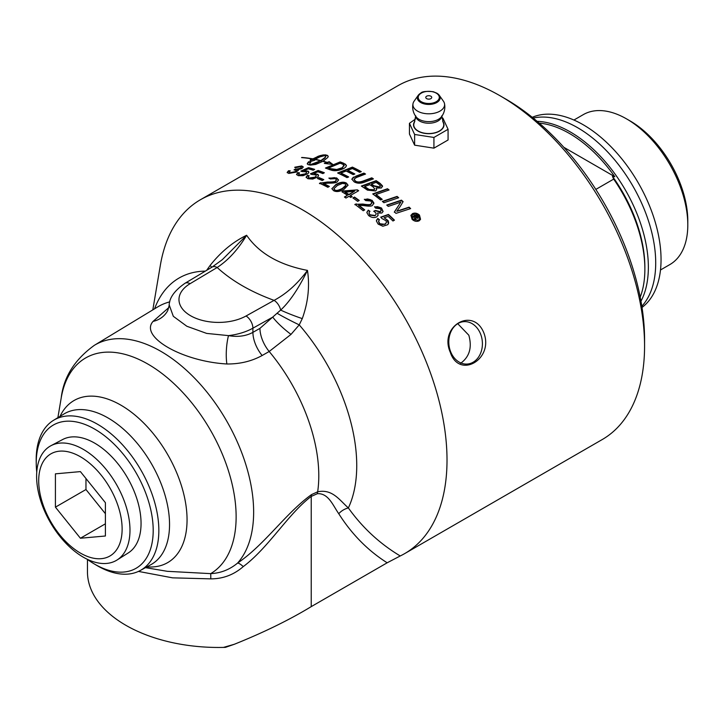<?xml version="1.0" encoding="UTF-8"?>
<svg xmlns="http://www.w3.org/2000/svg" width="724" height="724" viewBox="0 0 724 724"><rect width="100%" height="100%" fill="white"/><g stroke="black" fill="none" stroke-linecap="round" stroke-linejoin="round"><path stroke-width="1.09" d="M532.231 117.297A110.057 63.54 60 0 1 625.301 163.334A110.057 63.54 60 0 1 642.016 307.456M537.108 121.324A110.428 63.757 60 0 1 570.277 131.931A110.428 63.757 60 0 1 648.36 267.183A110.428 63.757 60 0 1 640.966 301.211M641.826 306.252A110.428 63.757 -120 0 0 655.709 262.948A110.428 63.757 -120 0 0 577.616 127.695A110.428 63.757 -120 0 0 533.172 118.066M640.206 297.184A110.428 63.757 -120 0 0 644.867 269.201A110.428 63.757 -120 0 0 613.681 179.109L595.825 189.417M573.924 120.039L583.309 114.618A86.563 49.983 60 0 1 626.586 118.908L626.586 118.908A86.563 49.983 60 0 1 687.8 224.929A86.563 49.983 60 0 1 669.872 264.559L660.487 269.98M626.586 118.908L630.088 120.926L626.586 118.908M687.8 224.929L687.8 220.892A81.622 47.123 -120 0 0 630.088 120.926M563.797 147.28L614.83 176.737A254.251 146.791 180 0 1 612.45 176.375L613.681 179.109M539.208 123.116A109.197 63.042 60 0 1 614.83 176.737M612.45 176.375A107.957 62.327 60 0 1 644.867 267.183L644.867 269.201M234.268 644.297L223.472 647.41A63.178 36.481 0 0 0 225.454 647.356L234.268 644.297C263.726 632.459 289.383 619.907 311.229 606.631L387.159 562.792L400.236 555.96C379.792 543.724 362.507 527.715 348.362 507.94C339.42 500.012 332.361 488.763 317.673 491.795A1916.301 1109.068 -60 0 1 311.528 494.592C285.718 513.144 264.713 544.765 237.562 563.091C229.644 569.643 220.684 573.164 210.693 573.634L167.316 571.317L145.452 567.652M87.459 559.471L87.459 571.788A131.08 75.685 0 0 0 223.472 647.41M138.456 571.408L172.565 577.842L210.775 578.865C223.037 578.856 233.861 574.775 243.255 566.602C268.622 547.67 288.034 513.995 311.229 496.411L311.229 606.631M243.255 566.602A14.842 3.566 -127.8 0 0 237.562 563.091A131.261 75.785 -120 0 0 219.571 409.431A131.261 75.785 -120 0 0 94.391 345.294C74.672 359.538 63.612 377.104 61.196 398.01A124.655 71.966 -120 0 1 155.723 368.987A124.655 71.966 -120 0 1 236.133 516.8A124.655 71.966 -120 0 1 210.693 573.634A14.842 0.652 -87.7 0 1 210.775 578.865M311.528 494.592A14.842 9.521 -113.8 0 0 311.229 496.411A1721.355 993.826 120 0 0 317.365 493.696C328.47 492.999 332.986 505.524 338.76 513.723C351.783 534.24 367.91 550.593 387.159 562.792M168.837 307.555L153.081 321.384C139.234 336.633 182.086 361.448 226.865 363.982C239.87 364.1 251.626 361.276 262.142 355.511L269.183 351.493A132.845 76.699 -120 0 1 317.673 491.795A14.842 9.475 -114.1 0 0 317.365 493.696M277.292 313.374A24.734 1.575 26.6 0 0 299.229 324.877L302.279 318.605C308.143 302.288 309.863 286.224 307.465 270.396C298.668 288.442 289.736 301.673 280.668 310.08L259.943 328.361A24.734 13.883 -119.7 0 0 269.183 351.493L291.003 334.398L299.229 324.877A147.162 84.961 -120 0 1 348.362 507.94A14.842 11.448 -29 0 0 338.76 513.723M222.295 259.69L246.622 235.273C258.921 253.237 279.202 264.948 307.465 270.396C297.564 283.808 286.433 293.79 274.079 300.36L246.033 315.999A39.576 22.851 180 0 1 190.557 315.718A39.576 22.851 180 0 1 190.077 283.69L217.155 267.5C228.277 260.215 238.096 249.472 246.622 235.273C233.019 241.861 220.865 251.907 210.141 265.409A24.734 3.167 -141.2 0 1 211.68 267.328M259.943 328.361L252.902 332.37C245.87 336.153 237.734 337.23 228.494 335.619L206.666 333.411L186.855 326.262L173.317 316.307L169.226 305.003M302.279 318.605A24.734 2.471 -159.9 0 1 280.668 310.08A9.892 5.611 -119.1 0 0 274.079 300.36C250.83 291.872 231.861 280.921 217.164 267.509A9.892 5.81 59.1 0 0 212.078 267.084L222.331 259.663M210.141 265.409L206.639 270.342M291.003 334.398A24.734 4.869 39.3 0 1 272.767 317.112L252.902 328.189A9.892 5.611 -119.1 0 0 246.033 315.999M167.488 311.003L167.769 310.496A24.734 22.399 27.6 0 1 153.081 321.384M262.142 355.511A24.734 13.874 -119.7 0 1 252.902 332.37L252.902 328.189A49.467 28.562 0 0 1 228.494 335.619A24.734 7.05 -86.2 0 0 226.865 363.982M400.236 555.96A204.295 117.949 -120 0 0 404.707 553.589A204.295 117.949 -120 0 0 404.707 317.691A204.295 117.949 -120 0 0 200.412 199.743A204.295 117.949 -120 0 0 160.33 265.391L152.818 309.872M93.677 563.58L96.428 565.218A86.726 50.074 -120 0 0 140.347 570.458A86.726 50.074 -120 0 0 158.846 530.457A86.726 50.074 -120 0 0 120.637 442.807A86.726 50.074 -120 0 0 53.621 420.255A86.726 50.074 -120 0 0 36.2 460.907L36.245 464.102A82.699 47.748 60 0 1 94.201 428.834A82.699 47.748 60 0 1 153.198 530.421A82.699 47.748 60 0 1 93.677 563.58A82.699 47.748 60 0 1 87.016 559.154M36.752 472.084A82.699 47.748 60 0 1 36.245 464.102M51.006 445.676L62.68 439.513A65.531 37.829 60 0 1 94.717 443.16A65.531 37.829 60 0 1 137.334 500.248A65.531 37.829 60 0 1 128.193 552.982L117.026 560.014A66.029 38.119 -120 0 0 126.229 506.872A66.029 38.119 -120 0 0 83.287 449.351A66.029 38.119 -120 0 0 51.006 445.676A66.029 38.119 -120 0 0 39.965 498.329A66.029 38.119 -120 0 0 83.287 557.172A66.029 38.119 -120 0 0 117.026 560.014M644.568 346.018L644.568 339.547A196.376 113.378 -120 0 0 505.705 99.034L500.112 95.803A204.295 117.949 60 0 1 644.568 346.018A204.295 117.949 60 0 1 602.259 439.531L404.707 553.589M200.412 199.743L397.965 85.685A204.295 117.949 60 0 1 500.112 95.803M415.214 216.232L415.087 216.539A203.797 117.668 60 0 1 415.395 216.847L417.051 217.698L416.59 215.924A204.295 117.949 -120 0 0 416.291 215.616L415.214 216.232A204.295 117.949 60 0 1 415.522 216.539L417.268 217.336M457.722 323.682L468.826 335.221C472.247 347.529 469.487 356.905 460.545 363.358M450.563 351.529A21.268 16.779 84.9 0 0 467.496 364.036A21.268 16.779 84.9 0 0 480.636 334.162A21.268 16.779 84.9 0 0 463.704 321.664A21.268 16.779 84.9 0 0 450.563 351.529M483.904 333.022C493.976 359.357 459.224 379.421 450.328 352.407C438.581 326.225 473.342 306.152 483.904 333.022M426.653 98.636A2.968 1.71 0 0 0 431.269 98.337A2.968 1.71 0 0 0 429.748 95.803A2.968 1.71 0 0 0 427.766 95.803A2.968 1.71 0 0 0 426.653 98.636M415.712 115.804L414.318 122.537A14.996 8.661 0 0 0 418.155 131.008A14.996 8.661 0 0 0 436.337 132.356A14.996 8.661 0 0 0 443.197 122.537L441.794 115.804M414.852 121.288A15.24 8.797 0 0 0 417.983 131.107A15.24 8.797 0 0 0 437.405 132.13A15.24 8.797 0 0 0 442.663 121.288M441.875 117.822L442.898 118.139L448.075 129.288L448.075 139.985L433.929 148.158L414.617 145.162L409.44 134.012L409.44 123.306L415.458 119.062M420.689 93.188A11.412 6.588 0 0 0 418.182 95.369L414.074 101.215A15.838 9.15 0 0 0 413.033 103.541A15.838 9.15 0 0 0 417.558 111.125A15.838 9.15 0 0 0 435.703 112.872A15.838 9.15 0 0 0 444.482 103.541A15.838 9.15 0 0 0 443.432 101.215L439.323 95.369A11.412 6.588 0 0 0 436.825 93.188M444.482 103.541A16.073 16.073 0 0 1 441.188 117.089L441.188 117.089A13.756 7.937 180 0 1 419.033 119.306A13.756 7.937 180 0 1 416.327 117.089A16.073 16.073 0 0 1 413.033 103.541M414.617 145.162L414.617 134.465L409.44 123.306M448.075 129.288L433.929 137.451L414.617 134.465M433.929 137.451L433.929 148.158M80.409 553.082A58.988 34.055 60 0 1 44.291 459.984A58.988 34.055 60 0 1 116.537 501.696A58.988 34.055 60 0 1 80.409 553.082M55.422 507.153L55.422 473.84L80.409 471.605L105.396 502.691L105.396 536.004L80.409 538.24L55.422 507.153L85.966 489.524L105.396 513.696M85.966 478.51L85.966 489.524M80.409 538.24L105.396 523.814M418.526 220.096L419.621 218.901L418.743 215.499L413.006 214.395L411.875 215.68L412.807 218.929L418.4 220.386L419.549 219.046M414.517 219.091L414.789 216.784A204.295 117.949 -120 0 0 414.599 216.594L412.988 217.517A204.295 117.949 -120 0 0 412.246 216.757L416.173 214.494A204.295 117.949 60 0 1 416.915 215.254L418.074 216.458L418.019 218.186L415.938 217.797L415.422 220.042A204.295 117.949 -120 0 0 414.508 219.082L414.87 218.322M344.905 191.905A204.295 117.949 60 0 1 348.887 194.439L354.624 191.127L344.896 192.294A203.797 117.668 60 0 1 348.859 194.828L354.624 191.127M342.515 183.407L337.42 185.444L333.918 188.692L334.75 189.86C335.954 190.955 338.533 190.439 342.488 188.321L345.991 185.063L345.14 183.842L342.515 183.407M340.126 163.208A4877.995 3761.053 122.4 0 0 328.723 167.932A204.295 117.949 60 0 1 330.633 168.656L336.76 169.488L342.398 167.633L343.9 164.918L342.271 164.049A204.295 117.949 -120 0 0 340.126 163.208M344.262 165.769L343.9 164.918M376.109 182.367A4785.839 3039.922 135.3 0 0 371.457 184.041A204.295 117.949 60 0 1 374.064 185.815L379.729 186.955L380.408 186.086L378.833 184.24A204.295 117.949 -120 0 0 376.109 182.367M369.783 184.656A4948.857 3159.174 134.7 0 0 364.679 186.511A204.295 117.949 60 0 1 367.557 188.448L369.177 189.471L373.937 189.76L374.706 188.837L373.023 186.864A204.295 117.949 -120 0 0 369.783 184.656M378.145 224.105L376.399 221.055L377.774 218.44A205.697 125.035 54.8 0 1 379.485 219.797L378.562 221.046L379.792 223.68L382.453 224.639L385.087 224.006L386.408 222.558L386.145 220.793L381.937 218.53A207.879 108.274 -112.2 0 0 380.724 217.137A5958.276 2937.648 -38.1 0 1 388.444 214.44A204.295 117.949 60 0 1 394.453 220.141L392.969 221.001A204.295 117.949 -120 0 0 388.145 216.413A5225.687 2570.58 143 0 0 384.073 217.77L388.2 220.748L388.661 222.956L387.811 224.675L382.851 226.241L378.145 224.105M358.579 205.082A204.295 117.949 60 0 1 364.715 209.888L363.213 210.747A204.295 117.949 -120 0 0 354.932 204.349L362.851 204.05C367.43 204.811 370.109 204.829 370.887 204.114L371.801 202.602L370.733 201L365.738 200.593A206.44 108.329 -114.5 0 0 364.308 199.308L372.064 200.286L373.901 203.037L372.435 205.408C371.539 206.34 368.543 206.385 363.457 205.535L358.525 205.453A203.797 117.668 60 0 1 364.416 210.06M323.157 183.362A204.295 117.949 60 0 1 329.366 186.439L327.863 187.308A204.295 117.949 -120 0 0 319.492 183.226L327.429 182.032C332.044 182.077 334.732 181.769 335.511 181.118L336.416 179.805L335.33 178.656L330.307 178.946A206.44 105.279 -115.7 0 0 328.868 178.113L336.651 177.932L338.533 179.905L337.085 181.968C336.189 182.81 333.185 183.199 328.044 183.127L323.185 183.778A203.797 117.668 60 0 1 329.004 186.656M307.908 178.728L306.098 177.19L307.456 175.308A205.697 129.976 56.7 0 1 309.193 175.76L308.216 177.145L309.184 177.986L314.94 177.172L316.252 175.977L315.945 174.927L311.646 174.439A207.879 100.31 -115.3 0 0 310.415 173.851A5958.276 4644.388 -61.2 0 1 318.144 170.484A204.295 117.949 60 0 1 324.361 172.746L322.868 173.606A204.295 117.949 -120 0 0 317.881 171.76A5225.687 4078.247 120.3 0 0 313.791 173.498L318.026 174.457L318.56 175.661L317.736 177.018L312.732 179.063L307.908 178.728M298.333 170.538L297.7 169.706L296.831 172.004L288.776 173.443L287.147 172.43L288.55 170.719A207.77 138.809 55.8 0 1 290.224 170.837L289.184 172.176L290.08 172.701L295.22 171.669L296.252 170.221L294.116 169.669L300.442 168.23L301.311 167.335L300.451 166.683L295.98 167.624A210.919 92.229 -115.2 0 0 294.795 167.217L301.7 165.941L303.266 166.909L301.944 168.574L297.7 169.706L298.324 170.303M383.946 202.72A204.295 117.949 -120 0 0 382.344 201.399A4888.376 2687.859 -39.5 0 1 397.087 196.403A204.295 117.949 60 0 1 398.68 197.752A4888.376 2650.564 140.9 0 0 383.946 202.72M367.412 190.113A204.295 117.949 -120 0 0 361.367 186.059A4888.376 3145.545 -45.5 0 1 376.163 180.665A204.295 117.949 60 0 1 380.055 183.326L382.507 185.896L381.34 188.005L376.145 188.077L376.67 189.579L375.602 190.955L367.412 190.113M346.986 177.606A204.295 117.949 -120 0 0 337.637 172.991A4888.376 3593.031 -53.4 0 1 352.425 167.108A204.295 117.949 60 0 1 361.303 171.651L359.62 172.294A204.295 117.949 -120 0 0 352.371 168.556A4824.971 3511.282 127.5 0 0 347.755 170.375A204.295 117.949 60 0 1 354.86 173.986L353.185 174.638A204.295 117.949 -120 0 0 346.081 171.036A4911.227 3589.918 127 0 0 340.941 173.072A204.295 117.949 60 0 1 348.669 176.955L346.986 177.606M329.782 169.669A204.295 117.949 -120 0 0 325.438 168.049A4888.376 3793.86 -58.2 0 1 340.199 161.905A204.295 117.949 60 0 1 343.846 163.325L346.434 165.47L345.828 166.972L343.972 168.402C339.447 170.538 335.447 171.19 331.972 170.348L329.782 169.669M332.796 164.411L324.325 163.407L326.832 162.538A204.295 117.949 -120 0 0 322.832 161.362L315.709 164.439L310.406 165.117A204.295 117.949 -120 0 0 308.153 164.61L307.248 163.642L308.533 161.778A204.295 117.949 60 0 1 310.768 162.221L309.492 164.113L309.646 164.665L310.696 164.529L320.56 160.764A204.295 117.949 -120 0 0 314.84 159.452L315.13 159.289A204.295 117.949 60 0 1 320.841 160.601L325.004 157.497L325.891 155.289L319.836 156.909L313.745 159.986A204.295 117.949 60 0 1 314.868 160.221L310.071 161.615L310.397 159.361A204.295 117.949 60 0 1 311.51 159.561L319.166 155.877L325.094 154.827A204.295 117.949 60 0 1 327.348 155.343L328.28 156.321L327.782 157.47L323.112 161.199A204.295 117.949 60 0 1 327.221 162.402L329.221 161.714L332.796 164.411M301.555 157.606L301.845 157.443A204.295 117.949 60 0 1 312.551 158.8L312.261 158.963A204.295 117.949 -120 0 0 301.555 157.606M355.837 176.185A4921.77 3396.393 -49.2 0 1 363.91 173.108A204.295 117.949 60 0 1 365.557 174.05A4906.566 3356.998 131.3 0 0 356.47 177.489L354.081 179.1L355.43 181.027C357.167 182.321 359.9 182.258 363.638 180.837A4874.936 3214.108 -46.7 0 1 371.783 177.823A204.295 117.949 60 0 1 373.421 178.873A4877.19 3183.636 133.8 0 0 364.742 182.068C360.697 183.652 357.167 183.588 354.163 181.851L351.846 179.163L353.285 177.271L355.846 176.593A4932.73 3402.89 -49.3 0 1 363.919 173.516A203.797 117.668 60 0 1 365.131 174.213M380.553 199.951A204.295 117.949 -120 0 0 372.724 193.914A4888.376 2905.213 -42.2 0 1 387.494 188.738A204.295 117.949 60 0 1 389.105 189.969A4883.851 2863.99 138.3 0 0 376.018 194.53A204.295 117.949 60 0 1 382.227 199.372L380.553 199.951M388.272 206.403A204.295 117.949 -120 0 0 386.725 205.064A4888.376 2584.707 -38.4 0 1 401.449 200.15A204.295 117.949 60 0 1 403.123 201.634A1264.231 169.525 113.7 0 0 400.472 206.032L396.77 211.299L400.517 209.96A4935.779 2404.142 -36.3 0 1 409.123 207.155A204.295 117.949 60 0 1 410.644 208.602A4957.518 2387.462 144 0 0 395.983 213.372A204.295 117.949 -120 0 0 394.417 211.906L400.888 202.05L397.241 203.408A4949.119 2588.065 141.8 0 0 388.272 206.403M298.279 175.661L296.514 174.421L297.881 172.593A205.697 130.465 57 0 1 299.591 172.909L298.614 174.24L299.546 174.918L305.275 173.878L306.587 172.728L306.297 171.787L302.053 171.579A207.879 99.523 -115.8 0 0 300.84 171.108A5958.276 4813.089 -65.8 0 1 308.551 167.633A204.295 117.949 60 0 1 314.678 169.362L313.184 170.221A204.295 117.949 -120 0 0 308.27 168.81A5225.687 4228.413 115.8 0 0 304.189 170.602L308.37 171.244L308.877 172.339L308.044 173.597L303.057 175.715L298.279 175.661M322.234 180.538A204.295 117.949 -120 0 0 317.465 178.511L319.04 177.606A204.295 117.949 60 0 1 323.8 179.633L322.234 180.538M331.882 188.801L335.809 184.575C340.144 182.05 343.692 181.561 346.452 183.109L348.036 185.19L344.099 189.272C339.782 191.751 336.244 192.186 333.474 190.602L331.863 188.602M345.963 198.05A204.295 117.949 -120 0 0 344.407 197.018L347.448 195.263A204.295 117.949 -120 0 0 341.945 191.788L343.375 190.964L357.403 189.869A204.295 117.949 60 0 1 358.679 190.711L350.443 195.462A204.295 117.949 60 0 1 352.154 196.611L350.715 197.444A204.295 117.949 -120 0 0 349.004 196.294L345.963 198.05M357.674 201.353A204.295 117.949 -120 0 0 352.905 197.96L354.47 197.055A204.295 117.949 60 0 1 359.249 200.448L357.674 201.353M368.597 215.526L366.878 212.648L368.235 210.15A207.77 130.809 51.9 0 1 369.964 211.299L368.978 212.766L369.892 214.793L375.086 215.462L375.982 214.603L376.1 213.263L373.901 211.127L375.43 210.476L380.299 211.643L381.159 210.412L380.263 208.747L375.729 208.186A210.919 103.369 -110.1 0 0 374.489 206.756L381.512 207.987L383.077 211.471L381.82 213.028L377.548 213.028L378.145 215.236L376.715 216.856C374.1 218.078 371.394 217.634 368.597 215.526M412.327 213.707C414.816 212.612 417.196 213.073 419.468 215.082L420.553 219.318L419.196 220.793C416.752 221.861 414.381 221.372 412.092 219.345L410.915 215.318L412.209 214.014C414.698 212.919 417.069 213.381 419.341 215.381L420.481 219.463M376.462 220.277L377.675 218.775A205.209 124.745 54.8 0 1 379.24 220.015M378.516 221.209L379.304 223.68L384.978 224.322L386.326 222.766M380.924 217.363A5971.742 2942.988 -38.1 0 1 388.345 214.775L388.444 214.44M388.345 214.775A203.797 117.668 60 0 1 394.182 220.295M388.453 223.725L387.059 219.779L384.073 217.77M354.887 204.72L356.199 203.851M356.154 204.222L362.796 204.421C367.367 205.173 370.045 205.191 370.824 204.476L371.738 203.163M364.57 199.543L367.557 198.964L370.48 199.697L372 200.648L373.819 203.788M319.528 183.652L320.759 182.683M320.795 183.109L327.465 182.448C332.063 182.493 334.76 182.186 335.538 181.534L336.407 180.077M329.293 178.357L334.506 177.642L336.678 178.348L338.524 180.176M306.171 177.47L307.528 175.751A205.209 129.696 56.7 0 1 308.804 176.077M308.288 177.362L309.248 178.421L315.003 177.606L316.316 175.742M310.931 174.095A5971.742 4653.727 -61.2 0 1 318.216 170.918L318.144 170.484M318.216 170.918A203.797 117.668 60 0 1 323.936 172.991M318.56 175.579L317.012 174.303L313.791 173.498M287.265 172.746L288.677 171.163A207.281 138.528 55.7 0 1 289.736 171.235M289.31 172.384L290.188 173.145L295.329 172.113L296.315 170.602M294.225 170.122L295.636 168.909M295.745 169.362L300.551 168.674L301.293 167.434M294.912 167.669L301.808 166.384L303.284 167.135M382.634 201.634A4899.254 2692.71 -39.6 0 1 397.005 196.756L397.087 196.403M397.005 196.756A203.797 117.668 60 0 1 398.327 197.869M361.747 186.303A4899.254 3151.463 -45.5 0 1 376.136 181.054L376.163 180.665M376.136 181.054A203.797 117.668 60 0 1 380.019 183.706L382.516 186.656M376.634 189.76L376.145 188.077M371.457 184.041L371.43 184.43A203.797 117.668 60 0 1 374.027 186.195L379.684 187.335L380.372 186.276M364.679 186.511L364.652 186.901A203.797 117.668 60 0 1 367.53 188.837L369.14 189.851L373.901 190.141L374.661 189.018M338.144 173.226A4899.254 3599.99 -53.4 0 1 352.452 167.534L352.425 167.108M352.452 167.534A203.797 117.668 60 0 1 360.869 171.814M354.425 174.158A203.797 117.668 60 0 0 347.782 170.792L347.755 170.375M348.226 177.127A203.797 117.668 60 0 0 340.968 173.498L340.941 173.072M326.035 168.267A4899.254 3801.29 -58.3 0 1 340.253 162.33L340.199 161.905M340.253 162.33A203.797 117.668 60 0 1 343.891 163.751L345.656 164.267M345.701 164.692L346.434 165.687M328.723 167.932L328.777 168.366A203.797 117.668 60 0 1 330.687 169.09L336.805 169.914L342.434 168.058L343.945 165.344M325.592 163.434L326.832 162.538M310.144 165.054L316.288 163.316L320.56 160.764M326.017 155.687L325.103 157.941L320.94 161.045A203.797 117.659 -120 0 0 320.596 160.954M331.375 164.086L329.293 162.158L327.293 162.846A203.797 117.668 -120 0 0 326.859 162.71M328.28 156.321L327.447 155.787A203.797 117.659 -120 0 0 325.945 155.443M325.411 155.325A203.797 117.659 -120 0 0 325.194 155.271L319.275 156.321L311.628 160.004A203.797 117.659 -120 0 0 310.515 159.805L310.18 162.058M313.963 160.457A203.797 117.659 -120 0 0 313.854 160.429L313.745 159.986M310.433 162.574A203.797 117.659 -120 0 0 308.641 162.221L307.365 164.131M313.03 159.171L312.922 158.719M317.718 156.918L317.601 156.465M320.768 155.841L320.66 155.388M322.144 155.488L322.035 155.036M323.366 155.271L323.257 154.818M354.081 179.525L355.43 181.425C357.158 182.72 359.891 182.656 363.629 181.235A4885.778 3220.18 -46.7 0 1 371.765 178.222L371.783 177.823M371.765 178.222A203.797 117.668 60 0 1 373.023 179.018M351.864 179.362L353.294 177.679L355.846 176.593M373.05 194.15A4899.254 2910.561 -42.2 0 1 387.44 189.109L387.494 188.738M387.44 189.109A203.797 117.668 60 0 1 388.743 190.095M381.865 199.498A203.797 117.668 60 0 0 375.964 194.901L376.018 194.53M386.987 205.29A4899.254 2589.323 -38.4 0 1 401.358 200.485L401.449 200.15M401.358 200.485A203.797 117.668 60 0 1 402.96 201.905M409.123 207.155L409.015 207.471A4946.775 2408.332 -36.3 0 0 400.417 210.286L396.77 211.299M409.015 207.471A203.797 117.668 60 0 1 410.309 208.711M394.318 212.241L400.888 202.05M296.605 174.683L297.98 173.036A205.209 130.184 57 0 1 299.157 173.253M298.713 174.448L299.636 175.362L305.356 174.321L306.65 172.502M301.428 171.335A5971.742 4822.826 -65.8 0 1 308.65 168.077L308.551 167.633M308.65 168.077A203.797 117.668 60 0 1 314.207 169.624M308.886 172.212L307.392 171.217L304.189 170.602M317.936 178.701L319.04 177.606M319.085 178.041A203.797 117.668 60 0 1 323.402 179.86M331.909 188.647L335.827 184.982C340.162 182.466 343.701 181.977 346.452 183.516L348.027 185.389M333.936 188.892L334.76 190.267C335.954 191.362 338.533 190.846 342.488 188.72L345.411 186.656L345.972 185.263M344.714 197.218L347.448 195.263M342.271 191.987L343.375 190.964M343.366 191.362L357.403 189.869M357.375 190.258A203.797 117.668 60 0 1 358.353 190.901M351.828 196.801A203.797 117.668 60 0 0 350.416 195.851L350.443 195.462M353.185 198.159L354.47 197.055M354.434 197.435A203.797 117.668 60 0 1 358.932 200.629M366.905 212.15L368.163 210.503A207.281 130.528 51.9 0 1 369.72 211.535M368.95 212.937L369.81 215.137L374.996 215.797L376.073 214.404M373.819 211.471L375.43 210.476M375.349 210.82L380.209 211.987L381.059 210.838M374.706 207.01L377.503 206.675L380.408 207.598L381.43 208.331L383.023 211.634M378.091 215.399L377.548 213.028M410.861 215.471L412.209 214.014M411.811 215.833L412.68 219.227L418.4 220.386M412.39 216.91L416.173 214.494M416.047 214.802L417.938 216.766L417.884 218.485M415.992 218.576L415.938 217.797M415.866 218.874L415.413 220.033M146.9 566.856A93.595 54.038 -120 0 0 187.054 519.778A93.595 54.038 -120 0 0 134.157 414.372A93.595 54.038 -120 0 0 60.02 416.372M140.347 570.458L150.981 564.62A86.989 50.227 -120 0 0 169.543 524.493A86.989 50.227 -120 0 0 131.216 436.581A86.989 50.227 -120 0 0 64.002 413.956L53.621 420.255M169.172 305.51C169.181 298.026 174.457 290.614 185 283.283A9.892 5.81 59.1 0 1 190.077 283.69M169.805 301.854A132.845 76.699 -120 0 0 157.615 306.967L94.391 345.294M205.317 271.129A147.162 84.961 -120 0 0 154.547 308.831M415.766 116.365A13.041 7.53 0 0 0 419.531 121.017A13.041 7.53 0 0 0 433.196 122.772A13.041 7.53 0 0 0 441.749 116.365M421.305 101.722A10.534 6.082 180 0 1 421.305 93.115A10.534 6.082 180 0 1 436.201 93.115A10.534 6.082 180 0 1 436.201 101.722A10.534 6.082 180 0 1 421.305 101.722M420.689 102.509A11.412 6.588 0 0 0 435.061 103.342A11.412 6.588 0 0 0 439.323 95.369L436.961 93.224L433.251 91.704C426.201 91.061 422.056 91.514 420.807 93.07L418.182 95.369A11.412 6.588 0 0 0 420.689 102.509M295.962 169.416L295.854 168.963M57.884 417.667L61.196 398.01M185 283.283L212.078 267.093M167.769 310.506L169.163 305.537M429.748 95.803A4.95 4.95 0 0 0 427.766 95.803M296.415 170.81L296.315 170.357"/></g></svg>
